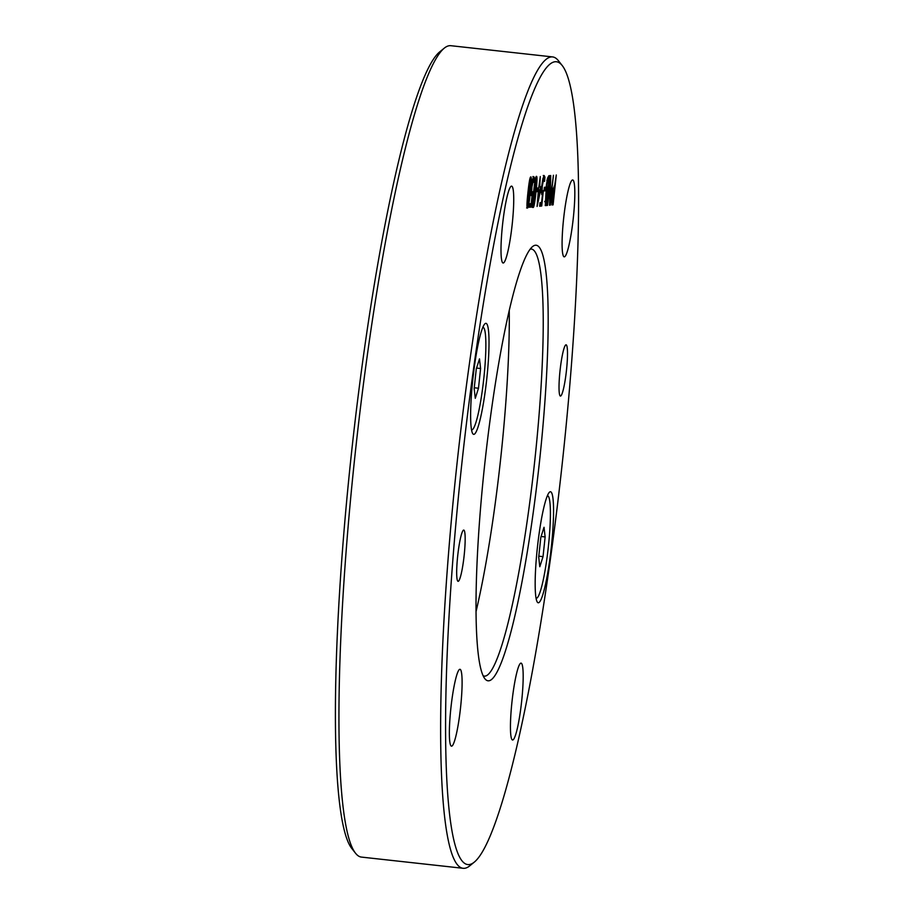 <?xml version="1.0" encoding="UTF-8"?>
<svg xmlns="http://www.w3.org/2000/svg" width="914" height="914" viewBox="0 0 914 914"><rect width="100%" height="100%" fill="white"/><g stroke="black" fill="none" stroke-linecap="round" stroke-linejoin="round"><path stroke-width="1.37" d="M444.25 48.168L439.611 51.949A403.851 49.904 96.3 0 0 352.313 445.461A403.851 49.904 96.3 0 0 351.856 848.558L355.557 853.253A408.147 50.43 -83.7 0 1 354.861 456.577A408.147 50.43 -83.7 0 1 444.25 48.168A408.147 50.43 -83.7 0 1 450.842 45.7L552.547 56.908A408.147 50.43 96.3 0 0 456.566 467.785A408.147 50.43 96.3 0 0 463.158 868.3A408.147 50.43 96.3 0 0 469.75 865.832L474.389 862.051A403.851 49.904 -83.7 0 1 462.495 457.606A403.851 49.904 -83.7 0 1 562.144 65.442A403.851 49.904 -83.7 0 1 562.841 457.937A403.851 49.904 -83.7 0 1 474.389 862.051M566.497 370.101A25.775 3.188 -83.7 0 1 560.442 396.059A25.775 3.188 -83.7 0 1 560.099 370.079A25.775 3.188 -83.7 0 1 566.086 344.807A25.775 3.188 -83.7 0 1 566.497 370.101M464.163 555.381A25.775 3.188 -83.7 0 1 458.097 581.327A25.775 3.188 -83.7 0 1 457.754 555.358A25.775 3.188 -83.7 0 1 463.741 530.086A25.775 3.188 -83.7 0 1 464.163 555.381M472.801 379.573A55.857 6.901 96.3 0 0 472.904 433.853A55.857 6.901 96.3 0 0 486.682 379.618A55.857 6.901 96.3 0 0 485.037 323.682A55.857 6.901 96.3 0 0 472.801 379.573M537.341 547.989A55.857 6.901 96.3 0 0 537.443 602.269A55.857 6.901 96.3 0 0 551.222 548.034A55.857 6.901 96.3 0 0 549.577 492.098A55.857 6.901 96.3 0 0 537.341 547.989M527.389 208.038L527.469 208.049C526.658 208.152 526.807 202.999 527.926 192.614C529.046 182.069 530.006 176.836 530.794 176.916C531.628 176.768 531.48 181.92 530.349 192.351C529.229 202.931 528.269 208.163 527.469 208.049L527.435 208.049M536.461 191.712L536.849 188.078L538.277 187.93L537.889 191.563L536.461 191.712M538.403 190.123L540.288 176.585L539.683 186.81L541.351 186.639L537.101 206.473L538.403 190.123M544.013 190.946L544.401 187.313L545.841 187.164L545.452 190.798L544.013 190.946M547.52 205.422L550.719 175.534L550.194 201.08L553.416 175.26L550.228 205.147L549.508 205.227L550.514 181.715L547.52 205.422M551.953 204.942L551.668 196.087L552.707 189.415L554.592 186.159L556.283 174.962L553.096 204.862L552.045 204.953M545.304 205.559L546.401 185.051L547.52 178.253L548.868 175.717L549.954 175.614L546.755 205.501L545.509 205.604M544.15 175.568L544.95 177.167L544.504 181.406L543.761 179.041L542.31 185.793L542.071 190.089L542.539 191.403L543.362 190.603L541.716 206.016L539.648 206.221L540.014 202.702L541.602 202.542L542.459 194.579L541.419 193.003L541.796 185.828L542.905 178.596L544.207 175.568M544.23 179.852L542.813 178.995M542.493 191.403L541.225 189.998M536.472 176.345C537.295 176.196 537.146 181.338 536.015 191.78C534.896 202.36 533.936 207.592 533.148 207.478L533.148 207.478C532.325 207.569 532.474 202.428 533.605 192.043C534.724 181.498 535.673 176.253 536.472 176.345L536.507 176.345M533.753 176.619L534.564 178.219L534.107 182.457L533.376 180.081L531.925 186.844L531.674 191.14L532.142 192.454L532.965 191.654L531.32 207.055L529.252 207.272L529.629 203.753L531.205 203.594L532.062 195.63L531.023 194.054L531.411 186.879L532.508 179.647L533.81 176.619M533.833 180.903L532.428 180.047M532.097 192.454L530.828 191.049M563.595 218.892A38.662 4.776 -83.7 0 1 572.69 179.967A38.662 4.776 -83.7 0 1 573.204 218.926A38.662 4.776 -83.7 0 1 564.212 256.845A38.662 4.776 -83.7 0 1 563.595 218.892M502.506 225.061A38.662 4.776 -83.7 0 1 511.6 186.136A38.662 4.776 -83.7 0 1 512.114 225.095A38.662 4.776 -83.7 0 1 503.134 263.015A38.662 4.776 -83.7 0 1 502.506 225.061M511.954 702.055A38.662 4.776 -83.7 0 1 521.049 663.13A38.662 4.776 -83.7 0 1 521.563 702.089A38.662 4.776 -83.7 0 1 512.583 739.997A38.662 4.776 -83.7 0 1 511.954 702.055M450.876 708.224A38.662 4.776 -83.7 0 1 459.971 669.299A38.662 4.776 -83.7 0 1 460.485 708.259A38.662 4.776 -83.7 0 1 451.505 746.167A38.662 4.776 -83.7 0 1 450.876 708.224M539.626 460.29A219.109 27.077 96.3 0 0 532.554 246.597A219.109 27.077 96.3 0 0 485.185 460.108A219.109 27.077 96.3 0 0 484.934 678.805A219.109 27.077 96.3 0 0 539.626 460.29M509.247 310.314A214.813 26.54 -83.7 0 1 476.057 611.546M528.441 192.568L527.607 201.686L527.824 204.725L528.726 201.526L530.44 180.241L528.441 192.568M526.955 204.633L527.824 204.725M530.314 183.36L529.503 192.26C528.372 202.839 527.424 208.072 526.624 207.958M530.349 177.453L530.463 180.241M537.889 191.563L536.484 191.529M537.409 188.021L537.044 191.472M540.608 189.895L539.34 190.032L538.083 201.708L540.608 189.895L538.472 190.032M539.34 190.032L538.483 189.929M537.718 201.663L537.501 202.634M540.482 186.73L540.151 189.849M545.452 190.798L544.036 190.763M544.973 187.256L544.595 190.706M550.228 205.147L549.52 205.079M549.805 201.034L549.611 202.851M550.239 180.024L550.171 181.669M554.227 189.552L552.89 191.46L552.205 195.916L551.987 200.44L552.959 201.468L554.227 189.552L552.639 189.735M551.142 200.349L552.536 201.514M552.89 191.46L552.307 191.403M553.096 204.862L551.77 204.816M554.227 186.205L553.873 189.518M552.593 201.514L552.239 204.77M547.555 193.414L546.298 194.522L545.669 198.395L546.138 202.211L547.555 193.414L546.046 193.402M544.881 201.434L546.138 202.211M544.687 201.411L545.281 202.12M549.086 179.053L547.68 180.435L546.949 184.822L546.755 189.449L547.909 190.101L549.086 179.053L547.829 178.995L546.835 180.344M546.092 189.369L547.337 190.158M545.909 189.358L546.492 190.066M547.68 180.435L547.063 180.366M546.755 205.501L545.19 205.479M549.086 175.694L548.731 179.007M547.543 190.135L547.189 193.38M546.252 202.2L545.909 205.41M542.459 194.579L541.659 194.488M541.716 206.016L539.66 206.038M542.425 191.403L542.082 194.533M541.225 202.588L540.871 205.913M542.071 190.089L541.442 190.021M543.384 179.761L542.916 178.938L543.384 179.761M544.95 177.167L544.104 177.076L543.899 179.064M543.293 175.477L544.104 177.076M534.119 191.997L533.273 201.114L533.502 204.153L534.404 200.954L536.118 179.67L534.119 191.997M532.634 204.062L533.479 204.153M535.17 191.689C534.05 202.268 533.091 207.501 532.302 207.387M536.015 176.882L536.141 179.67M532.062 195.63L531.263 195.539M531.32 207.055L529.263 207.09M532.028 192.443L531.697 195.585M530.828 203.639L530.474 206.964M531.674 191.14L531.045 191.072M532.988 180.812L532.519 179.989L532.988 180.812M534.564 178.219L533.707 178.127L533.502 180.115M532.908 176.528L533.707 178.127M530.154 249.168A214.813 26.54 -83.7 0 1 531.377 249.076A214.813 26.54 -83.7 0 1 534.85 459.879A214.813 26.54 -83.7 0 1 484.329 676.131A214.813 26.54 -83.7 0 1 483.152 675.777M562.144 65.442L558.443 60.747A408.147 50.43 96.3 0 0 552.547 56.908M463.158 868.3L361.453 857.092A408.147 50.43 -83.7 0 1 355.557 853.253M545.132 536.929L543.03 556.649L539.808 566.737L538.712 557.094L540.814 537.363L544.024 527.287L545.132 536.929L541.099 536.484M543.03 556.649L538.803 556.192M547.36 495.765A51.561 6.375 -83.7 0 1 547.566 495.765A51.561 6.375 -83.7 0 1 548.4 546.355A51.561 6.375 -83.7 0 1 536.278 598.259A51.561 6.375 -83.7 0 1 536.072 598.202L536.278 598.259M480.593 368.513L478.49 388.233L475.28 398.321L474.172 388.667L476.274 368.948L479.496 358.871L480.593 368.513L476.56 368.068M478.49 388.233L474.263 387.764M483.026 327.349L482.832 327.326A51.561 6.375 -83.7 0 1 483.026 327.349A51.561 6.375 -83.7 0 1 483.86 377.939A51.561 6.375 -83.7 0 1 471.738 429.843A51.561 6.375 -83.7 0 1 471.533 429.786M551.987 200.44L551.325 200.372M553.884 189.586L553.039 189.495M546.983 193.471L546.138 193.38M548.674 179.087L547.829 178.995M542.448 191.392L541.694 191.312M532.051 192.443L531.297 192.363M545.955 202.211L545.098 202.12M547.178 190.158L546.332 190.066M542.962 178.938L543.807 179.041M532.565 179.989L533.41 180.081"/></g></svg>
